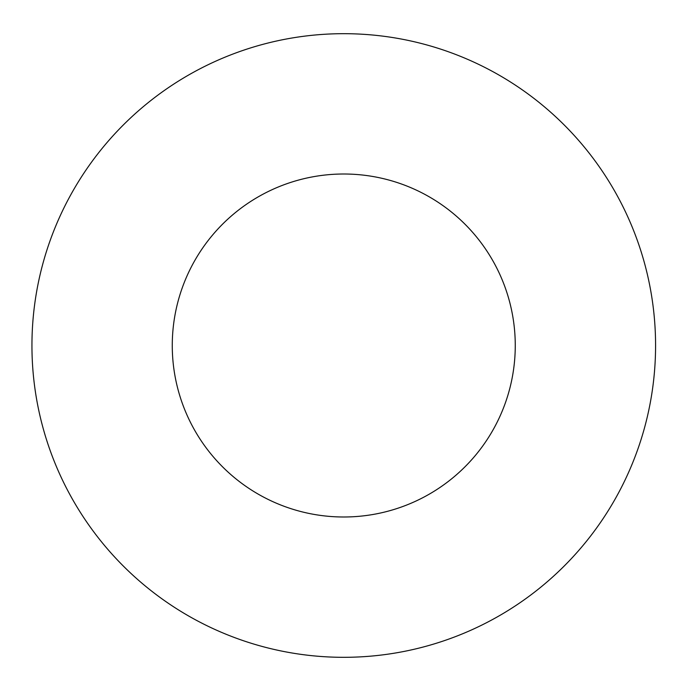 <?xml version="1.0" encoding="UTF-8"?>
<svg xmlns="http://www.w3.org/2000/svg" width="691" height="691" viewBox="0 0 691 691"><rect width="100%" height="100%" fill="white"/><g stroke="black" fill="none" stroke-linecap="round" stroke-linejoin="round"><path stroke-width="1.04" d="M655.578 345.5A311.822 311.822 0 0 0 187.848 75.457A311.822 311.822 0 0 0 187.848 615.543A311.822 311.822 0 0 0 655.578 345.5M515.261 345.5A171.506 171.506 0 0 0 258.011 196.978A171.506 171.506 0 0 0 258.011 494.022A171.506 171.506 0 0 0 515.261 345.5"/></g></svg>
